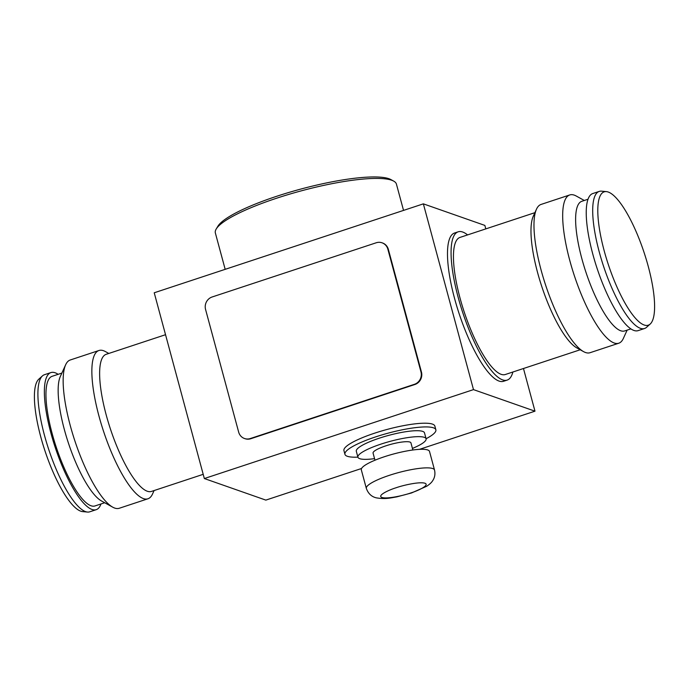 <?xml version="1.0" encoding="UTF-8"?>
<svg xmlns="http://www.w3.org/2000/svg" width="689" height="689" viewBox="0 0 689 689"><rect width="100%" height="100%" fill="white"/><g stroke="black" fill="none" stroke-linecap="round" stroke-linejoin="round"><path stroke-width="1.03" d="M435.861 429.79L434.854 426.078A47.085 9.19 164.9 0 0 374.644 433.166A47.085 9.19 164.9 0 0 343.94 450.606L344.939 454.327A47.085 9.19 -15.1 0 1 375.643 436.886A47.085 9.19 -15.1 0 1 435.861 429.79A47.085 9.19 -15.1 0 1 426.078 438.729M357.892 457.126A47.085 9.19 -15.1 0 1 344.939 454.327M403.53 210.403L396.442 184.144A93.773 18.31 164.9 0 0 393.686 181.112A93.773 18.31 164.9 0 0 276.513 198.26A93.773 18.31 164.9 0 0 216.225 228.989A93.773 18.31 164.9 0 0 215.364 232.994L225.174 269.339M512.892 372.008A78.081 20.98 -108.3 0 1 507.147 380.104A78.081 20.98 -108.3 0 1 458.176 297.381A78.081 20.98 -108.3 0 1 458.151 231.823A78.081 20.98 -108.3 0 1 467.59 234.906M458.151 231.823L454.576 233.003A78.081 20.98 71.7 0 0 454.594 298.561A78.081 20.98 71.7 0 0 503.564 381.284L507.147 380.104M393.686 181.112L390.878 179.571A91.422 17.845 164.9 0 0 276.651 196.296A91.422 17.845 164.9 0 0 217.879 226.25L216.225 228.989M580.198 349.771L505.295 374.515A72.199 19.404 -108.3 0 1 460.019 298.027A72.199 19.404 -108.3 0 1 460.002 237.412L534.905 212.668M374.558 458.65A35.311 6.899 -15.1 0 1 357.91 457.203L356.308 451.261A35.311 6.899 -15.1 0 1 379.329 438.178A35.311 6.899 -15.1 0 1 424.493 432.856L426.103 438.807A35.311 6.899 -15.1 0 1 412.444 448.427M357.91 457.203A35.311 6.899 -15.1 0 1 380.939 444.121A35.311 6.899 -15.1 0 1 426.103 438.807M165.532 334.708L106.175 354.318A72.199 19.404 71.7 0 0 106.201 414.933A72.199 19.404 71.7 0 0 147.274 491.231A72.199 19.404 71.7 0 0 151.477 491.421L203.203 474.325M627.136 330.126L623.347 338.445A78.081 20.98 -108.3 0 1 618.756 343.225L590.051 352.708A78.081 20.98 -108.3 0 1 585.504 352.51A78.081 20.98 -108.3 0 1 583.523 351.605L576.788 347.876A72.199 19.404 -108.3 0 1 537.541 272.413A72.199 19.404 -108.3 0 1 533.286 216.217L536.473 209.215A78.081 20.98 -108.3 0 1 541.063 204.435L569.769 194.944A78.081 20.98 -108.3 0 1 576.297 196.055L584.298 200.473M108.802 353.448L105.477 351.614A78.081 20.98 71.7 0 0 103.496 350.71A78.081 20.98 71.7 0 0 98.949 350.503A78.081 20.98 71.7 0 0 98.966 416.061A78.081 20.98 71.7 0 0 143.39 498.578A78.081 20.98 71.7 0 0 147.937 498.784A78.081 20.98 71.7 0 0 152.527 494.004L154.095 490.551M412.857 449.986L410.945 442.889A19.619 3.833 164.9 0 0 385.857 445.843A19.619 3.833 164.9 0 0 373.068 453.112L374.98 460.209M98.949 350.503L70.244 359.994A78.081 20.98 71.7 0 0 65.653 364.774A78.081 20.98 71.7 0 0 70.261 425.552A78.081 20.98 71.7 0 0 112.703 507.164A78.081 20.98 71.7 0 0 119.231 508.275L147.937 498.784M618.756 343.225A78.081 20.98 -108.3 0 1 569.786 260.502A78.081 20.98 -108.3 0 1 569.769 194.944M583.523 351.605A78.081 20.98 -108.3 0 1 541.08 269.993A78.081 20.98 -108.3 0 1 536.473 209.215M65.653 364.774L60.339 376.452A68.271 18.345 71.7 0 0 64.361 429.591A68.271 18.345 71.7 0 0 101.472 500.955L112.703 507.164M630.866 328.894L624.656 330.944A68.271 18.345 -108.3 0 1 581.835 258.616A68.271 18.345 -108.3 0 1 581.817 201.3L588.027 199.242M361.32 469.829A35.311 6.899 -15.1 0 1 384.341 456.755A35.311 6.899 -15.1 0 1 429.505 451.433L434.518 470.01A35.311 6.899 -15.1 0 0 389.354 475.332A35.311 6.899 -15.1 0 0 366.333 488.406L361.32 469.829M61.864 373.093L52.149 376.297A68.271 18.345 71.7 0 0 52.166 433.622A68.271 18.345 71.7 0 0 94.979 505.95L104.702 502.737M50.917 372.577L44.458 374.713A72.199 19.404 71.7 0 0 42.46 375.893A72.199 19.404 71.7 0 0 44.475 435.327A72.199 19.404 71.7 0 0 87.443 512.056A72.199 19.404 71.7 0 0 89.751 511.815L96.21 509.679A72.199 19.404 -108.3 0 1 50.934 433.192A72.199 19.404 -108.3 0 1 50.917 372.577A72.199 19.404 -108.3 0 1 58.134 374.325M650.175 324.063L646.54 327.327A72.199 19.404 -108.3 0 1 644.542 328.507A72.199 19.404 -108.3 0 1 599.266 252.019A72.199 19.404 -108.3 0 1 599.249 191.404A72.199 19.404 -108.3 0 1 601.557 191.163L606.415 191.62A70.226 18.87 -108.3 0 1 648.211 266.255A70.226 18.87 -108.3 0 1 650.175 324.063A70.226 18.87 -108.3 0 1 604.193 250.813A70.226 18.87 -108.3 0 1 606.415 191.62M644.542 328.507L638.083 330.642A72.199 19.404 -108.3 0 1 592.807 254.155A72.199 19.404 -108.3 0 1 592.79 193.54L599.249 191.404M42.46 375.893L38.825 379.157A70.226 18.87 71.7 0 0 40.789 436.964A70.226 18.87 71.7 0 0 82.585 511.6L87.443 512.056M361.553 468.486L265.842 500.111L204.34 478.545L154.224 292.782L423.365 203.849L484.858 225.415L485.797 228.894M204.34 478.545L473.489 389.621L423.365 203.849M382.042 242.804L382.533 242.976A9.965 9.396 109.3 0 1 388.355 249.375L421.453 372.051A9.965 9.396 109.3 0 1 414.881 384.496L250.813 438.712A9.965 9.396 109.3 0 1 244.974 438.678L244.483 438.505A9.965 9.396 109.3 0 1 238.661 432.115L205.563 309.43A9.965 9.396 109.3 0 1 212.126 296.985L376.203 242.778A9.965 9.396 109.3 0 1 382.042 242.804A9.965 9.396 109.3 0 1 387.864 249.203L420.962 371.879A9.965 9.396 109.3 0 1 414.39 384.324L250.322 438.54A9.965 9.396 109.3 0 1 244.483 438.505M419.463 449.349L534.983 411.178L523.468 368.512M473.489 389.621L534.983 411.178M100.973 503.978A72.199 19.404 -108.3 0 1 96.21 509.679M396.054 487.769C402.057 485.581 419.213 481.422 424.967 483.239C430.134 485.254 417.405 490.964 410.816 492.945C404.813 495.133 387.657 499.292 381.904 497.467C376.737 495.46 389.457 489.75 396.054 487.769M421.453 372.051L420.962 371.879M414.881 384.496L414.39 384.324M250.813 438.712L250.322 438.54M388.355 249.375L387.864 249.203M366.333 488.406C368.262 493.66 371.647 496.821 376.478 497.88C386.159 499.439 390.982 497.768 396.623 496.915L411.497 492.971L426.698 486.262C429.566 484.341 431.495 482.584 432.485 480.991C434.759 477.77 435.439 474.11 434.518 470.01"/></g></svg>
